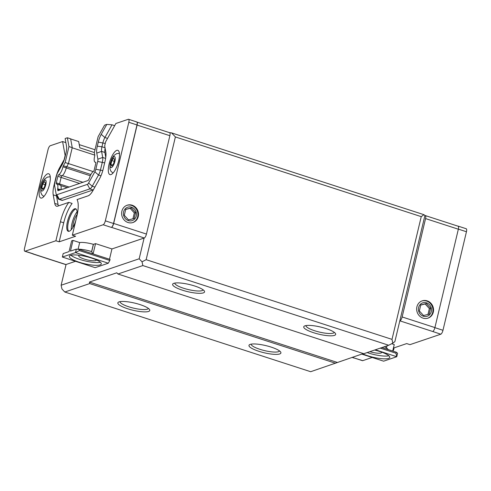 <?xml version="1.0" encoding="UTF-8"?>
<svg xmlns="http://www.w3.org/2000/svg" width="491" height="491" viewBox="0 0 491 491"><rect width="100%" height="100%" fill="white"/><g stroke="black" fill="none" stroke-linecap="round" stroke-linejoin="round"><path stroke-width="0.74" d="M334.279 332.346A14.589 3.265 13.4 0 1 314.639 330.738A14.589 3.265 13.4 0 1 305.911 325.588M325.871 328.516A16.412 3.67 -166.6 0 0 304.365 326.085A16.412 3.67 -166.6 0 0 318.855 334.181A16.412 3.67 -166.6 0 0 335.439 333.487A16.412 3.67 -166.6 0 0 325.871 328.516M169.309 132.588L171.562 132.883L175.385 136.94L146.146 259.678L142.04 261.826L142.856 265.563L117.932 274.009L363.794 353.704L388.712 345.259L392.812 343.117L392.002 339.373L421.241 216.635L423.972 214.702L424.93 215.469L394.862 341.668L392.812 343.117M142.856 265.563L388.712 345.259M194.743 286.014A16.412 3.67 -166.6 0 0 173.243 283.583A16.412 3.67 -166.6 0 0 187.734 291.672A16.412 3.67 -166.6 0 0 204.317 290.985A16.412 3.67 -166.6 0 0 194.743 286.014M203.157 289.843A14.589 3.265 13.4 0 1 183.517 288.229A14.589 3.265 13.4 0 1 174.79 283.086M148.392 308.409A14.589 3.265 13.4 0 1 128.752 306.795A14.589 3.265 13.4 0 1 120.019 301.646M139.978 304.58A16.412 3.67 -166.6 0 0 118.472 302.143A16.412 3.67 -166.6 0 0 132.963 310.238A16.412 3.67 -166.6 0 0 149.546 309.545A16.412 3.67 -166.6 0 0 139.978 304.58M117.932 274.009L116.79 272.793L89.405 282.073L89.73 283.571L64.812 292.016L310.668 371.712L363.34 353.557M89.73 283.571L335.586 363.266M271.1 347.082A16.412 3.67 -166.6 0 0 249.6 344.651A16.412 3.67 -166.6 0 0 264.09 352.747A16.412 3.67 -166.6 0 0 280.674 352.053A16.412 3.67 -166.6 0 0 271.1 347.082M279.514 350.912A14.589 3.265 13.4 0 1 259.874 349.297A14.589 3.265 13.4 0 1 251.147 344.154M96.5 259.954A9.114 2.038 13.4 0 1 96.494 260.003A9.114 2.038 13.4 0 1 87.153 259.874A9.114 2.038 13.4 0 1 78.756 255.78A9.114 2.038 13.4 0 1 79.315 255.277M381.654 352.127A9.114 2.038 13.4 0 1 381.685 352.452A9.114 2.038 13.4 0 1 369.864 351.648M70.937 255.234A16.412 3.67 -166.6 0 0 79.824 259.451A16.412 3.67 -166.6 0 0 100.373 262.249M79.161 262.212A16.412 3.67 13.4 0 1 69.36 256.32A16.412 3.67 13.4 0 1 86.177 256.554A16.412 3.67 13.4 0 1 101.287 263.931A16.412 3.67 13.4 0 1 79.161 262.212M367.139 352.569A16.412 3.67 -166.6 0 0 368.293 352.961A16.412 3.67 -166.6 0 0 388.847 355.76M374.578 350.046A16.412 3.67 13.4 0 1 389.762 357.442A16.412 3.67 13.4 0 1 367.636 355.723A16.412 3.67 13.4 0 1 362.61 353.802M375.357 349.782L396.759 356.724L395.998 353.232L396.249 352.194L397.581 353.262L396.759 356.724L383.618 361.18L361.757 354.091M381.93 347.554L396.249 352.194M391.677 343.706L394.248 344.541L392.702 351.047M78.087 249.201L79.671 242.566L72.999 240.406L71.625 240.866L69.071 251.588L63.186 253.583L62.363 257.038L75.51 252.583L76.332 249.127L79.585 249.545L79.339 250.582L75.51 252.583L108.29 263.213L95.144 267.669L62.363 257.038M79.585 249.545L110.07 259.426L109.824 260.463L79.339 250.582M109.824 260.463L108.29 263.213M75.491 261.298L66.07 264.489L61.13 285.234L139.174 258.782L144.115 238.037L111.942 248.943L109.487 259.242M72.999 240.406L70.446 251.122L76.332 249.127M77.24 249.244A12.619 2.823 13.4 0 1 91.614 251.576A12.619 2.823 13.4 0 1 91.713 251.607L93.437 244.346L95.549 243.628L93.094 253.927M79.671 242.566A12.766 2.854 13.4 0 1 93.345 244.315L91.614 251.576M92.744 253.81L91.713 251.607M95.549 243.628L111.942 248.943M136.983 122.112L169.634 132.699A3.646 1.191 108 0 1 169.88 135.7L146.447 234.066A3.646 1.191 108 0 1 144.25 237.988L144.115 238.037M111.334 227.413L111.469 227.364A3.646 1.191 -72 0 0 113.666 223.442L137.099 125.076A3.646 1.191 -72 0 0 137.026 122.179A3.646 1.191 108 0 1 137.001 124.947L113.525 223.491A3.646 1.191 108 0 1 111.334 227.413L103.141 224.755A3.646 1.191 -72 0 0 105.332 220.833L128.808 122.29A3.646 1.191 -72 0 0 128.562 119.288A3.646 1.191 -72 0 0 128.261 119.301L115.882 123.493L105.663 141.764L104.693 145.852L105.798 151.922A14.589 4.775 108 0 1 105.074 161.158L103.227 168.922A14.589 4.775 108 0 1 99.292 179.246L93.026 190.453A14.589 4.775 108 0 1 88.184 195.811L77.032 199.598A21.88 7.162 108 0 1 76.86 216.181L72.33 235.195L103.141 224.755M72.33 235.195L75.608 236.257L59.178 241.83L55.9 240.762L60.43 221.748A21.88 7.162 108 0 1 68.832 202.372L57.674 206.159A14.589 4.775 108 0 1 56.471 206.202A14.589 4.775 108 0 1 54.765 203.415L53.206 194.866A14.589 4.775 108 0 1 53.936 185.629L55.784 177.871A14.589 4.775 108 0 1 59.718 167.548L64.168 159.587L65.137 155.506L62.596 141.555L65.874 142.617M62.596 141.555L50.217 145.753A3.646 1.191 -72 0 0 48.026 149.675L24.55 248.213A3.646 1.191 -72 0 0 24.796 251.22A3.646 1.191 -72 0 0 25.096 251.208L55.9 240.762M32.633 253.761A3.646 1.191 -72 0 0 32.854 253.921A3.646 1.191 -72 0 0 33.155 253.908L33.29 253.865A3.646 1.191 108 0 1 32.989 253.878L24.796 251.22M66.07 264.489L65.935 264.539A3.646 1.191 108 0 1 65.634 264.551L32.854 253.921M372.16 357.466L362.739 360.658L354.404 358.049A3.646 1.191 108 0 1 354.103 358.062L352.035 357.387M394.107 347.849L393.543 350.218L392.843 350.451M393.543 350.218L392.947 350.022M393.401 348.088L406.695 343.583L409.973 344.645L440.783 334.205A3.646 1.191 108 0 0 442.974 330.283L466.45 231.746A3.646 1.191 108 0 0 466.205 228.738L458.011 226.081A3.646 1.191 108 0 1 458.281 226.32A3.646 1.191 108 0 1 458.349 229.211L434.916 327.577A3.646 1.191 108 0 1 432.724 331.499L440.783 334.205M424.887 215.641L425.022 215.592A3.646 1.191 108 0 1 425.323 215.58A3.646 1.191 108 0 1 425.568 218.587L402.135 316.953A3.646 1.191 108 0 1 399.944 320.875L399.803 320.924M388.344 349.635L387.16 348.487A12.619 2.823 -166.6 0 0 384.355 346.738M380.249 348.125L395.998 353.232M59.178 241.83L63.713 222.81A21.88 7.162 108 0 1 72.109 203.44L68.832 202.372M58.454 205.895A14.589 4.775 108 0 1 58.048 204.483L56.49 195.927A14.589 4.775 108 0 1 56.33 194.583M95.757 162.288L95.585 162.233A7.291 2.387 108 0 1 95.131 162.214A7.291 2.387 108 0 1 94.677 156.046A1.461 0.479 108 0 0 94.763 155.095L94.315 152.658L98.12 136.688L104.571 125.156L106.793 124.401L112.009 124.806L104.896 137.535A7.291 2.387 -72 0 0 102.926 142.697L101.956 146.778A7.291 2.387 -72 0 0 101.594 151.4L102.699 157.47A7.291 2.387 108 0 1 102.337 162.091L100.489 169.849A7.291 2.387 108 0 1 98.519 175.011L92.253 186.218A7.291 2.387 108 0 1 89.835 188.9L59.325 199.242A7.291 2.387 108 0 1 58.724 199.266A7.291 2.387 108 0 1 58.073 198.579L56.244 194.393A3.646 1.191 108 0 1 56.14 194.037L54.581 185.481A3.646 1.191 108 0 1 54.765 183.174L56.612 175.416A3.646 1.191 108 0 1 57.594 172.832L62.044 164.878A10.943 3.578 108 0 0 64.996 157.132L65.966 153.051A10.943 3.578 108 0 0 66.512 146.122L65.125 138.523L67.353 137.768L68.961 146.57L65.156 162.546L63.37 165.737L66.647 166.799A1.461 0.479 -72 0 0 66.248 167.861L62.971 166.799A7.291 2.387 108 0 1 58.699 174.735L61.976 175.796A7.291 2.387 -72 0 0 66.248 167.861M112.009 124.806L114.667 125.671M105.774 157.408L104.871 152.462A7.291 2.387 108 0 1 105.135 148.276M58.724 199.266L62.001 200.328A7.291 2.387 -72 0 0 62.602 200.303L93.112 189.962A7.291 2.387 -72 0 0 93.358 189.851M76.792 216.476A11.852 3.879 -72 0 0 75.577 208.755A11.852 3.879 -72 0 0 68.237 218.833A11.852 3.879 -72 0 0 68.274 231.304A11.852 3.879 -72 0 0 75.804 220.612M118.681 160.845A12.766 4.173 108 0 1 109.947 174.612A12.766 4.173 108 0 1 109.91 161.183A12.766 4.173 108 0 1 117.822 150.326A12.766 4.173 108 0 1 118.681 160.845M362.739 360.658A3.646 1.191 108 0 1 362.438 360.67L354.379 358.056M94.346 152.535L79.824 147.828L78.677 141.543L70.655 138.941M79.241 144.63L95.009 149.743M94.763 155.119L72.195 147.803M131.373 207.914L135.577 212.505L134.153 218.495L128.519 219.894L124.315 215.304L125.745 209.313L131.373 207.914L130.127 208.337L134.331 212.928L132.932 218.796M125.714 209.436L130.127 208.337M135.577 212.505L134.331 212.928M426.403 303.555L430.607 308.139L429.177 314.13L423.549 315.529L419.345 310.938L420.775 304.954L426.403 303.555L425.157 303.972L429.361 308.563L427.962 314.43M420.744 305.071L425.157 303.972M430.607 308.139L429.361 308.563M111.844 160.569L113.691 158.108L114.581 159.636L113.63 163.632L111.788 166.093L110.892 164.559L111.844 160.569L114.182 161.324M110.892 164.559L112.537 165.093M42.699 184.002L44.546 181.541L45.442 183.075L44.491 187.071L42.643 189.526L41.753 187.998L42.699 184.002L45.037 184.763M41.753 187.998L43.392 188.532M67.353 137.768L70.63 138.83L72.238 147.631L68.433 163.607L66.647 166.799M61.976 175.796A1.461 0.479 -72 0 0 61.13 177.355L59.577 183.88A1.461 0.479 -72 0 0 59.515 184.874M60.994 189.667A7.291 2.387 -72 0 0 60.221 185.101L56.938 184.039A7.291 2.387 108 0 1 57.686 188.777L60.724 189.759M106.793 124.401L101.232 134.356A10.943 3.578 108 0 0 98.28 142.095L97.304 146.183A10.943 3.578 108 0 0 96.764 153.106L97.869 159.182A3.646 1.191 108 0 1 97.691 161.49L95.837 169.248A3.646 1.191 108 0 1 94.855 171.832L88.589 183.039A3.646 1.191 108 0 1 87.38 184.377L56.87 194.718A3.646 1.191 108 0 1 56.244 194.393M95.585 162.233A1.461 0.479 108 0 1 95.677 162.233A1.461 0.479 108 0 1 95.776 163.435L94.223 169.96A1.461 0.479 108 0 1 93.376 171.519A7.291 2.387 108 0 0 89.497 177.994A1.461 0.479 108 0 1 89.172 178.767L88.239 180.43L63.044 189.133M57.686 188.777A1.461 0.479 108 0 0 57.668 189.446L57.901 190.717L62.805 189.053M58.699 174.735A1.461 0.479 108 0 0 57.852 176.294L56.293 182.818A1.461 0.479 108 0 0 56.391 184.021A1.461 0.479 108 0 0 56.483 184.021A7.291 2.387 108 0 1 56.938 184.039M62.971 166.799A1.461 0.479 108 0 1 63.37 165.737M68.961 146.57L72.238 147.631M65.156 162.546L68.433 163.607M49.536 184.285A12.766 4.173 108 0 1 40.808 198.051A12.766 4.173 108 0 1 40.771 184.622A12.766 4.173 108 0 1 48.677 173.765A12.766 4.173 108 0 1 49.536 184.285M119.338 152.916A12.766 4.173 -72 0 0 118.951 153.327M112.623 172.844A12.766 4.173 -72 0 0 112.697 173.409M50.192 176.349A12.766 4.173 -72 0 0 49.806 176.76M43.478 196.283A12.766 4.173 -72 0 0 43.552 196.848M72.852 227.468A9.114 2.983 108 0 1 77.044 214.549M77.069 211.787A12.766 4.173 -72 0 0 71.256 229.714M76.037 209.013A11.852 3.879 -72 0 0 69.219 219.152A11.852 3.879 -72 0 0 68.795 231.359M128.562 119.288L136.756 121.946A3.646 1.191 108 0 1 137.026 122.179M425.323 215.58L458.103 226.21A3.646 1.191 108 0 1 458.281 226.32M131.545 207.208A7.064 6.487 71.3 0 0 123.652 215.469A7.064 6.487 71.3 0 0 134.651 219.035A7.064 6.487 71.3 0 0 131.545 207.208M126.862 205.33A9.114 8.372 -108.7 0 1 131.563 205.41A9.114 8.372 -108.7 0 1 137.695 216.709A9.114 8.372 -108.7 0 1 132.711 222.589M426.569 302.843A7.064 6.487 71.3 0 0 418.676 311.104A7.064 6.487 71.3 0 0 429.674 314.67A7.064 6.487 71.3 0 0 426.569 302.843M421.892 300.965A9.114 8.372 -108.7 0 1 426.587 301.051A9.114 8.372 -108.7 0 1 432.724 312.35A9.114 8.372 -108.7 0 1 427.741 318.223M138.266 216.519A9.114 8.372 -108.7 0 1 133 222.497A9.114 8.372 -108.7 0 1 122.142 216.549A9.114 8.372 -108.7 0 1 127.144 205.226A9.114 8.372 -108.7 0 1 135.719 207.454A9.114 8.372 -108.7 0 1 138.266 216.519M433.295 312.153A9.114 8.372 -108.7 0 1 428.023 318.131A9.114 8.372 -108.7 0 1 417.172 312.184A9.114 8.372 -108.7 0 1 422.174 300.866A9.114 8.372 -108.7 0 1 430.742 303.094A9.114 8.372 -108.7 0 1 433.295 312.153M93.21 171.605L68.439 163.571M61.13 285.234L61.946 288.972L64.812 292.016M142.04 261.826L139.174 258.782M175.385 136.94L421.241 216.635M171.562 132.883L423.972 214.702M146.146 259.678L392.002 339.373M89.405 282.073L337.231 362.407M144.25 237.988L111.469 227.364M33.29 253.865L25.096 251.208M65.935 264.539L33.155 253.908M352.2 357.331L354.404 358.049M399.944 320.875L432.724 331.499M60.43 221.748L63.713 222.81M59.718 167.548L60.424 167.775M53.936 185.629L54.648 185.862M53.206 194.866L56.49 195.927M54.765 203.415L58.048 204.483M101.232 134.356L104.896 137.535L107.554 138.394M98.28 142.095L105.264 143.452M97.304 146.183L101.956 146.778L105.043 147.785M96.764 153.106L101.594 151.4L104.871 152.462M97.869 159.182L102.699 157.47L105.626 158.421M97.691 161.49L104.669 162.846M95.837 169.248L102.791 170.592M94.855 171.832L98.519 175.011L100.962 175.803M88.589 183.039L92.253 186.218L94.91 187.077M87.38 184.377L89.835 188.9L93.112 189.962M56.87 194.718L59.325 199.242L62.602 200.303M57.852 176.294L61.13 177.355M56.293 182.818L59.577 183.88M57.668 189.446L59.706 190.103M114.9 161.367A5.763 1.884 -72 0 0 112.783 157.734A5.763 1.884 -72 0 0 110.53 167.198A5.763 1.884 -72 0 0 114.9 161.367M45.761 184.8A5.763 1.884 -72 0 0 43.638 181.173A5.763 1.884 -72 0 0 41.385 190.631A5.763 1.884 -72 0 0 45.761 184.8M137.001 124.947L128.808 122.29M113.525 223.491L105.332 220.833M434.897 327.663L442.974 330.283M458.373 229.125L466.45 231.746M90.903 174.514L66.715 166.67M90.313 175.753L66.23 167.94M83.071 182.345L62.302 175.612M79.757 183.468L61.111 177.423M69.157 187.059L59.558 183.947M169.88 135.7L137.099 125.076M146.447 234.066L113.666 223.442M402.135 316.953L434.916 327.577M425.568 218.587L458.349 229.211M387.012 345.836L386.509 347.953M95.131 162.214L95.831 162.441M119.405 153.388L116.686 153.609L113.949 155.457L111.917 158.47L110.076 163.841L109.941 168.892L110.96 171.291L113.022 173.065M50.26 176.821L47.547 177.048L44.804 178.896L42.772 181.903L40.931 187.28L40.796 192.325L41.815 194.731L43.883 196.504M67.279 187.697L60.767 185.586"/></g></svg>
